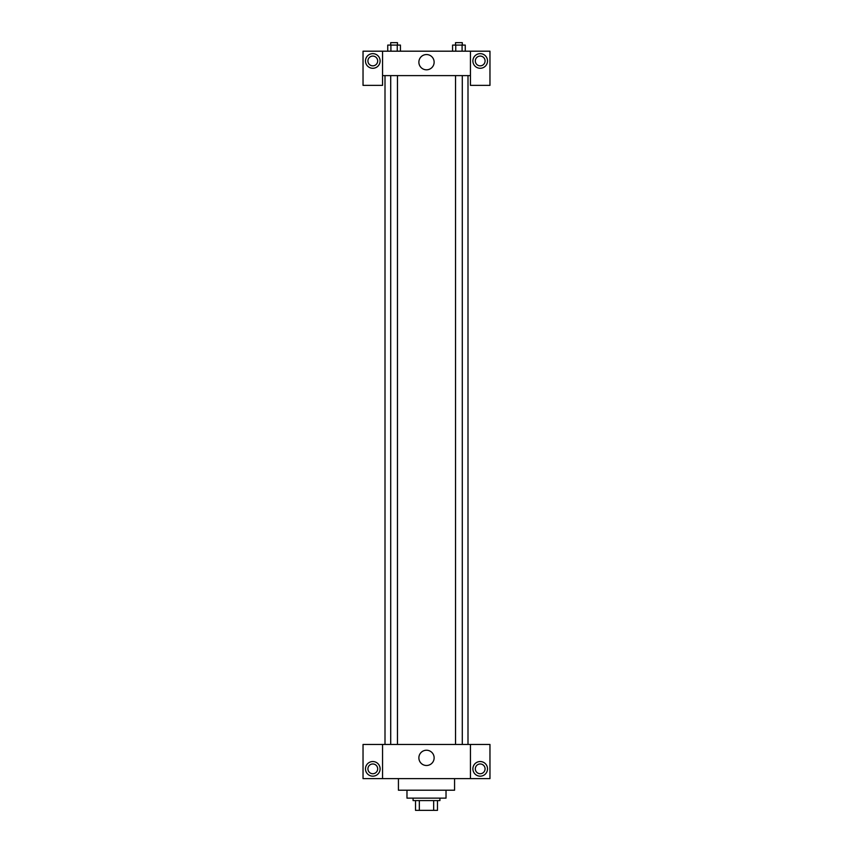 <?xml version="1.0" encoding="UTF-8"?>
<svg xmlns="http://www.w3.org/2000/svg" width="853" height="853" viewBox="0 0 853 853"><rect width="100%" height="100%" fill="white"/><g stroke="black" fill="none" stroke-linecap="round" stroke-linejoin="round"><path stroke-width="1.28" d="M433.665 800.583L433.665 810.35L415.518 810.35L415.518 800.583M433.665 810.35L437.482 810.35L437.482 800.583L437.482 810.35M439.924 798.141L439.924 800.583L413.076 800.583L413.076 798.141M419.335 800.583L419.335 810.35M446.023 790.209L446.023 798.141L406.977 798.141L406.977 790.209M454.574 778.618L454.574 790.209L398.426 790.209L398.426 778.618M470.44 744.445L470.44 778.618L489.963 778.618L489.963 744.445L382.56 744.445L382.56 778.618L363.037 778.618L363.037 744.445L382.56 744.445M470.44 778.618L382.56 778.618M418.876 757.869A7.624 7.624 0 0 1 430.317 751.258A7.624 7.624 0 0 1 430.317 764.469A7.624 7.624 0 0 1 418.876 757.869M480.207 776.177A7.325 7.325 0 0 1 473.863 765.194A7.325 7.325 0 0 1 486.541 765.194A7.325 7.325 0 0 1 480.207 776.177M372.793 776.177A7.325 7.325 0 0 1 366.459 765.194A7.325 7.325 0 0 1 379.137 765.194A7.325 7.325 0 0 1 372.793 776.177M475.324 768.852A4.883 4.883 0 0 1 480.207 763.968A4.883 4.883 0 0 1 485.08 768.852A4.883 4.883 0 0 1 480.207 773.735A4.883 4.883 0 0 1 475.324 768.852M367.92 768.852A4.883 4.883 0 0 1 372.793 763.968A4.883 4.883 0 0 1 377.676 768.852A4.883 4.883 0 0 1 372.793 773.735A4.883 4.883 0 0 1 367.92 768.852M467.998 75.608L467.998 744.445M455.545 744.445L455.545 75.608M397.455 75.608L397.455 744.445M470.44 75.608L470.44 85.364L489.963 85.364L489.963 51.191L470.44 51.191L470.44 75.608L382.56 75.608L382.56 85.364L363.037 85.364L363.037 51.191L382.56 51.191L382.56 75.608M377.676 60.958A4.883 4.883 0 0 1 372.793 65.841A4.883 4.883 0 0 1 367.92 60.958A4.883 4.883 0 0 1 372.793 56.074A4.883 4.883 0 0 1 377.676 60.958M372.793 68.283A7.325 7.325 0 0 1 366.459 57.3A7.325 7.325 0 0 1 379.137 57.3A7.325 7.325 0 0 1 372.793 68.283M485.08 60.958A4.883 4.883 0 0 1 477.765 65.191A4.883 4.883 0 0 1 477.765 56.724A4.883 4.883 0 0 1 485.08 60.958M480.207 68.283A7.325 7.325 0 0 1 473.863 57.3A7.325 7.325 0 0 1 486.541 57.3A7.325 7.325 0 0 1 480.207 68.283M470.44 51.191L382.56 51.191M418.876 62.173A7.624 7.624 0 0 1 430.317 55.573A7.624 7.624 0 0 1 430.317 68.784A7.624 7.624 0 0 1 418.876 62.173M465.258 51.191L465.258 45.092L452.57 45.092L452.57 51.191M462.091 45.092L462.091 51.191M455.747 45.092L455.747 51.191M455.545 45.092L455.545 42.65L462.283 42.65L462.283 45.092M400.43 51.191L400.43 45.092L387.742 45.092L387.742 51.191M397.253 45.092L397.253 51.191M390.909 45.092L390.909 51.191M390.717 45.092L390.717 42.65L397.455 42.65L397.455 45.092M385.002 75.608L385.002 744.445M462.283 744.445L462.283 75.608M390.717 75.608L390.717 744.445"/></g></svg>
